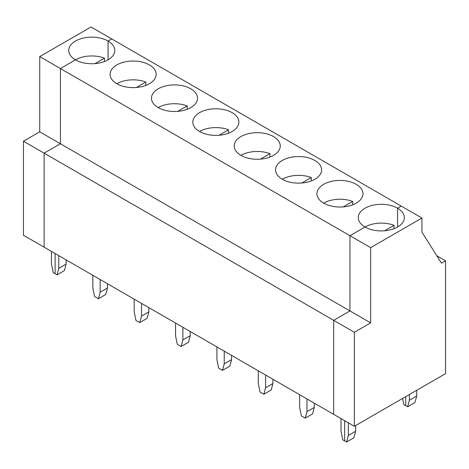 <?xml version="1.0" encoding="UTF-8"?>
<svg xmlns="http://www.w3.org/2000/svg" width="469" height="469" viewBox="0 0 469 469"><rect width="100%" height="100%" fill="white"/><g stroke="black" fill="none" stroke-linecap="round" stroke-linejoin="round"><path stroke-width="0.7" d="M416.724 396.012L409.396 400.245L407.655 406.758L414.983 402.525L416.724 396.012L416.724 390.278M402.566 398.451L403.815 404.542L407.655 406.758M436.827 255.775L445.55 260.811L445.55 373.635L354.353 426.286L333.676 414.344L333.676 320.327L354.353 332.269L370.639 322.865L349.956 310.924L349.956 235.708L370.639 247.65L370.639 322.865M355.66 425.535L355.66 431.269L348.332 435.502L346.585 442.015L344.668 440.907L344.668 420.693L344.668 440.907L342.745 439.799L341.004 431.269L341.004 418.577M346.585 442.015L353.913 437.782L355.66 431.269M348.332 422.809L348.332 435.502M409.396 394.505L409.396 400.245M405.732 405.65L405.732 396.622L405.732 405.65M95.019 63.608L104.464 58.156A23.028 13.296 180 0 0 75.48 59.844A23.028 13.296 180 0 1 68.732 50.441A23.028 13.296 180 0 1 82.949 38.159A23.028 13.296 180 0 1 108.052 41.043L111.716 38.927L401.253 206.09L397.589 208.207A23.028 13.296 180 0 0 372.492 205.322A23.028 13.296 180 0 0 358.275 217.61A23.028 13.296 180 0 0 365.023 227.014L349.956 235.708L39.736 56.602L91.033 26.985L111.716 38.927L108.052 41.043A23.028 13.296 180 0 1 114.794 50.441A23.028 13.296 180 0 1 100.577 62.729A23.028 13.296 180 0 1 75.48 59.844L60.419 68.544L60.419 143.76L44.133 153.158L44.133 247.181L333.676 414.344L333.676 320.327L349.956 310.924L60.419 143.76L44.133 153.158L44.133 247.181L23.45 235.239L23.45 141.222L333.676 320.327L349.956 310.924L349.956 235.708L365.023 227.014A23.028 13.296 0 0 0 390.12 229.892A23.028 13.296 0 0 0 404.337 217.61A23.028 13.296 0 0 0 397.589 208.207L397.589 227.014L397.589 208.207L401.253 206.09L421.936 218.032L421.936 232.137L441.481 263.162L445.55 260.811M354.353 426.286L354.353 332.269M370.639 247.65L421.936 218.032M51.461 251.413L51.461 264.106L53.202 272.636L55.125 273.744L55.125 253.524L55.125 273.744L57.042 274.852L58.789 268.332L66.117 264.106L64.37 270.619L57.042 274.852M108.052 41.043L108.052 59.844L108.052 41.043M75.48 59.844L60.419 68.544L60.419 143.76L39.736 131.818L23.45 141.222M39.736 56.602L39.736 131.818M104.464 58.156L104.464 61.533M190.203 331.513L190.203 335.745L182.875 339.978L181.134 346.491L188.462 342.259L190.203 335.745M107.477 283.751L107.477 287.984L100.149 292.216L98.408 298.73L105.736 294.497L107.477 287.984M92.821 275.291L92.821 287.984L94.568 296.514L98.408 298.73M58.789 255.64L58.789 268.332M66.117 259.873L66.117 264.106M149.412 64.921A23.028 13.296 180 0 1 156.159 74.325A23.028 13.296 180 0 1 133.126 87.621A23.028 13.296 180 0 1 110.098 74.325A23.028 13.296 180 0 1 124.314 62.037A23.028 13.296 180 0 1 149.412 64.921M116.845 83.728A23.028 13.296 180 0 1 145.824 82.034L145.824 85.417M190.777 88.805A23.028 13.296 180 0 1 197.519 98.203A23.028 13.296 180 0 1 174.491 111.499A23.028 13.296 180 0 1 151.464 98.203A23.028 13.296 180 0 1 165.68 85.921A23.028 13.296 180 0 1 190.777 88.805M232.137 112.683A23.028 13.296 180 0 1 238.885 122.087A23.028 13.296 180 0 1 215.851 135.383A23.028 13.296 180 0 1 192.823 122.087A23.028 13.296 180 0 1 207.04 109.799A23.028 13.296 180 0 1 232.137 112.683M273.503 136.567A23.028 13.296 180 0 1 280.245 145.965A23.028 13.296 180 0 1 257.217 159.261A23.028 13.296 180 0 1 234.189 145.965A23.028 13.296 180 0 1 248.406 133.683A23.028 13.296 180 0 1 273.503 136.567M314.863 160.445A23.028 13.296 180 0 1 321.611 169.848A23.028 13.296 180 0 1 298.583 183.144A23.028 13.296 180 0 1 275.549 169.848A23.028 13.296 180 0 1 289.766 157.561A23.028 13.296 180 0 1 314.863 160.445M356.229 184.329A23.028 13.296 180 0 1 362.971 193.726A23.028 13.296 180 0 1 339.943 207.022A23.028 13.296 180 0 1 316.915 193.726A23.028 13.296 180 0 1 331.132 181.444A23.028 13.296 180 0 1 356.229 184.329M136.385 87.486L145.824 82.034M100.149 279.524L100.149 292.216M148.843 307.635L148.843 311.867L141.515 316.094L139.768 322.613L147.096 318.381L148.843 311.867M134.187 299.175L134.187 311.867L135.934 320.397L139.768 322.613M158.205 107.606A23.028 13.296 180 0 1 187.19 105.918L187.19 109.295M177.751 111.37L187.19 105.918M141.515 303.402L141.515 316.094M175.547 323.053L175.547 335.745L177.294 344.275L181.134 346.491M219.111 135.248L228.555 129.796L228.555 133.178M199.571 131.49A23.028 13.296 180 0 1 228.555 129.796M182.875 327.286L182.875 339.978M231.569 355.396L231.569 359.629L224.241 363.856L222.494 370.369L229.822 366.142L231.569 359.629M216.913 346.937L216.913 359.629L218.66 368.159L222.494 370.369M260.477 159.132L269.915 153.68L269.915 157.056M240.931 155.368A23.028 13.296 180 0 1 269.915 153.68M224.241 351.164L224.241 363.856M272.935 379.274L272.935 383.507L265.606 387.74L263.859 394.253L271.188 390.02L272.935 383.507M258.278 370.815L258.278 383.507L260.019 392.037L263.859 394.253M301.837 183.01L311.281 177.558L311.281 180.94M282.297 179.252A23.028 13.296 180 0 1 311.281 177.558M265.606 375.048L265.606 387.74M314.294 403.158L314.294 407.391L306.966 411.618L305.219 418.131L312.547 413.904L314.294 407.391M299.638 394.699L299.638 407.391L301.385 415.921L305.219 418.131M343.202 206.893L352.641 201.441L352.641 204.818M323.657 203.13A23.028 13.296 180 0 1 352.641 201.441M306.966 398.926L306.966 411.618M384.562 230.771L394.007 225.319L394.007 228.702M365.023 227.014A23.028 13.296 180 0 1 394.007 225.319"/></g></svg>
